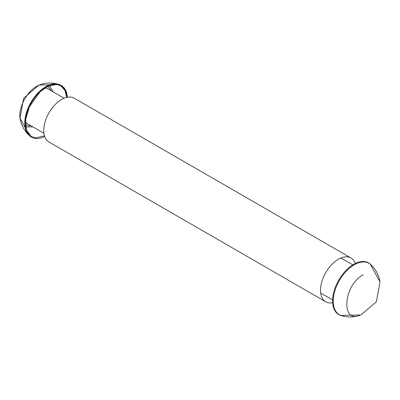 <?xml version="1.0" encoding="UTF-8"?>
<svg xmlns="http://www.w3.org/2000/svg" width="400" height="400" viewBox="0 0 400 400"><rect width="100%" height="100%" fill="white"/><g stroke="black" fill="none" stroke-linecap="round" stroke-linejoin="round"><path stroke-width="0.6" d="M351.02 258.005L74.26 98.22A25.28 14.595 120 0 0 48.98 112.815A25.28 14.595 120 0 0 48.98 142.005L325.74 301.795A25.28 14.595 -60 0 1 321.315 295.89A25.28 14.595 -60 0 1 325.74 272.6A25.28 14.595 -60 0 1 343.695 257.125A25.28 14.595 -60 0 1 351.02 258.005A25.28 14.595 -60 0 1 355.305 263.49M332.63 302.765A25.28 14.595 -60 0 1 325.74 301.795M67.37 97.25A29.84 17.23 120 0 0 59.36 84.6A29.84 17.23 120 0 0 31.4 102.69A29.84 17.23 120 0 0 29.75 135.93A29.84 17.23 120 0 0 44.695 136.525M58.35 84.285C52.235 82.545 46.165 82.675 40.13 84.68L36.725 86.245C26.38 91.825 17.78 109.05 20.185 119.22C21.48 125.48 24.425 130.825 29.025 135.26A29.695 17.145 -60 0 1 30.915 102.4A29.695 17.145 -60 0 1 58.41 84.3M58.905 84.46A29.695 17.145 -60 0 1 66.73 97.385M25.655 126.855L32.965 126.92M53.19 91.895L49.475 85.595M51.05 90.66A21.91 12.65 120 0 0 47.33 86.575M25.43 124.505A21.91 12.65 120 0 0 30.83 125.69M43.925 133.25L27.805 123.945A20.225 11.675 -60 0 1 25.445 121.71M44.915 87.99A20.225 11.675 -60 0 1 48.03 88.915L64.145 98.22M379.815 280.795C378.52 274.53 375.57 269.175 370.965 264.74A29.695 17.145 120 0 0 339.365 280.51A29.695 17.145 120 0 0 341.6 315.715C347.735 317.47 353.82 317.34 359.87 315.335C340.405 323.23 343.61 284.875 363.275 274.775M340.655 315.42A29.84 17.23 -60 0 1 338.725 280.15A29.84 17.23 -60 0 1 370.24 264.075M59.27 84.57L39.02 85.08L23.63 98.255L20 118.185L29.76 135.94M44.465 135.825L35.81 137.87L31.4 136.575L26.44 130.15L25.655 119.42L29.39 106.83L40.11 91.78L47.895 86.29L56.395 84.385L60.695 85.67L65.065 90.615L66.65 97.4M352.81 264.875L340.91 258.005M332.585 299.905L320.685 293.035M340.675 315.425L360.945 314.945L376.36 301.775L380 281.83L370.23 264.065"/></g></svg>
